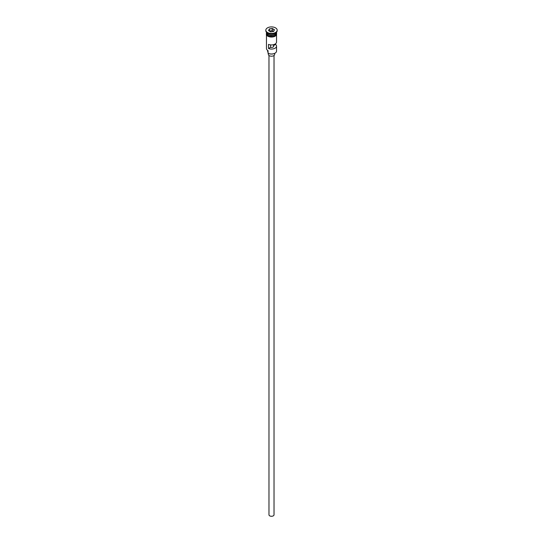 <?xml version="1.0" encoding="UTF-8"?>
<svg xmlns="http://www.w3.org/2000/svg" width="543" height="543" viewBox="0 0 543 543"><rect width="100%" height="100%" fill="white"/><g stroke="black" fill="none" stroke-linecap="round" stroke-linejoin="round"><path stroke-width="0.81" d="M274.975 53.2A4.792 2.769 180 0 1 274.887 53.248A4.792 2.769 180 0 1 268.113 53.255L267.93 53.146A5.043 2.912 0 0 0 275.07 53.146A5.043 2.912 0 0 0 276.543 51.09L276.543 46.141A5.043 2.912 0 0 0 275.566 44.417L275.566 43.752M268.113 53.255A4.792 2.769 180 0 1 268.113 53.248L268.004 50.614M274.025 55.474L274.025 514.818A2.525 1.459 180 0 1 272.464 516.169A2.525 1.459 180 0 1 269.715 515.85A2.525 1.459 180 0 1 268.975 514.818L268.975 55.474M274.656 53.377L274.656 54.381A3.156 1.819 180 0 1 272.708 56.065A3.156 1.819 180 0 1 269.267 55.671A3.156 1.819 180 0 1 268.344 54.381L268.344 53.377M266.457 32.193L266.457 32.241A5.043 2.912 0 0 0 267.93 34.297A5.043 2.912 0 0 0 273.434 34.928A5.043 2.912 0 0 0 276.543 32.241L276.543 32.193M266.464 32.39A5.043 2.912 0 0 0 266.457 32.546A5.043 2.912 0 0 0 267.93 34.609A5.043 2.912 0 0 0 273.434 35.241A5.043 2.912 0 0 0 276.543 32.546A5.043 2.912 0 0 0 276.536 32.39M265.826 30.177L265.826 30.693A5.674 3.278 0 0 0 267.489 33.008L267.93 33.266A5.043 2.912 0 0 0 275.07 33.266L275.511 33.008A5.674 3.278 0 0 0 277.174 30.693L277.174 30.177A5.674 3.278 0 0 0 275.511 27.863A5.674 3.278 0 0 0 269.328 27.15A5.674 3.278 0 0 0 265.826 30.177A5.674 3.278 0 0 0 267.489 32.499A5.674 3.278 0 0 0 273.672 33.204A5.674 3.278 0 0 0 277.174 30.177M267.93 33.266L267.489 33.008A5.674 3.278 0 0 0 275.511 33.008M276.543 35.044L276.543 42.021A5.043 2.912 180 0 1 273.774 44.621A5.043 2.912 180 0 1 268.507 44.37L268.507 48.49A5.043 2.912 0 0 0 273.774 48.741A5.043 2.912 0 0 0 276.543 46.141M266.457 32.546L266.457 33.578A5.043 2.912 0 0 0 267.93 35.634A5.043 2.912 0 0 0 273.434 36.266A5.043 2.912 0 0 0 276.543 33.578L276.543 32.546M273.502 44.696L273.502 45.605A2.206 1.276 180 0 1 273.706 46.141A2.206 1.276 180 0 1 270.57 47.302L268.507 48.49M275.566 44.417L273.502 45.605M272.294 28.474L274.453 29.722L273.665 31.426L270.706 31.881L268.547 30.632L269.335 28.928L272.294 28.474L269.437 29.091L268.683 30.713M266.457 35.044L266.457 48.51A5.043 2.912 0 0 0 267.93 50.574L267.93 50.574M267.651 50.397L267.651 51.293A3.849 2.22 180 0 0 267.869 52.026A3.787 2.186 180 0 1 267.93 52.142M270.57 47.302L270.57 44.886M273.597 31.392L272.253 30.612L269.437 31.046L269.335 28.928M272.253 30.612L272.253 28.657L274.317 29.845L273.577 31.44M275.023 34.324A4.921 2.837 180 0 1 268.018 34.352A4.921 2.837 180 0 1 267.977 34.324M266.844 33.361A4.921 2.837 0 0 0 268.018 34.453A4.921 2.837 0 0 0 276.156 33.361M276.591 33.836A5.111 2.953 180 0 1 273.658 36.768A5.111 2.953 180 0 1 267.889 36.177M266.457 33.116A5.111 2.953 0 0 0 267.889 35.662A5.111 2.953 0 0 0 273.821 36.205A5.111 2.953 0 0 0 276.543 33.116M267.869 52.026L267.869 50.533M276.543 32.621L274.507 36.557L267.726 36.191L266.362 34.895L266.457 32.621"/></g></svg>
